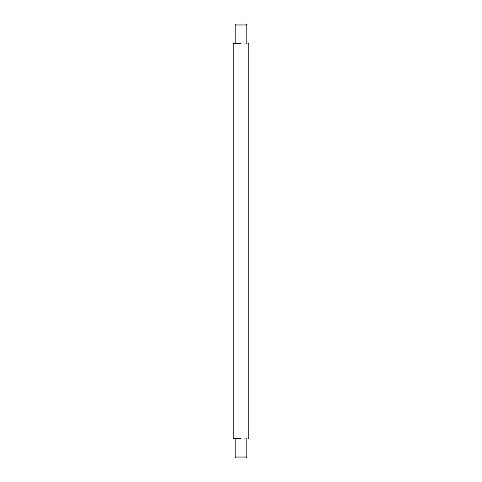 <?xml version="1.0" encoding="UTF-8"?>
<svg xmlns="http://www.w3.org/2000/svg" width="482" height="482" viewBox="0 0 482 482"><rect width="100%" height="100%" fill="white"/><g stroke="black" fill="none" stroke-linecap="round" stroke-linejoin="round"><path stroke-width="0.72" d="M241 438.463L233.613 438.463L241 438.463M241 43.537L233.613 43.537L241 43.537M246.832 456.93L245.856 457.9L236.144 457.9L235.168 456.93L246.832 456.93L246.832 438.463M235.168 456.93L235.168 438.463M235.168 25.07L236.144 24.1L245.856 24.1L246.832 25.07L235.168 25.07L235.168 43.537M246.832 25.07L246.832 43.537M248.772 438.078L248.772 43.922L233.228 43.922L233.228 438.078L248.772 438.078L248.387 438.463M233.228 438.078L233.613 438.463M248.772 43.922L248.387 43.537M233.228 43.922L233.613 43.537"/></g></svg>
